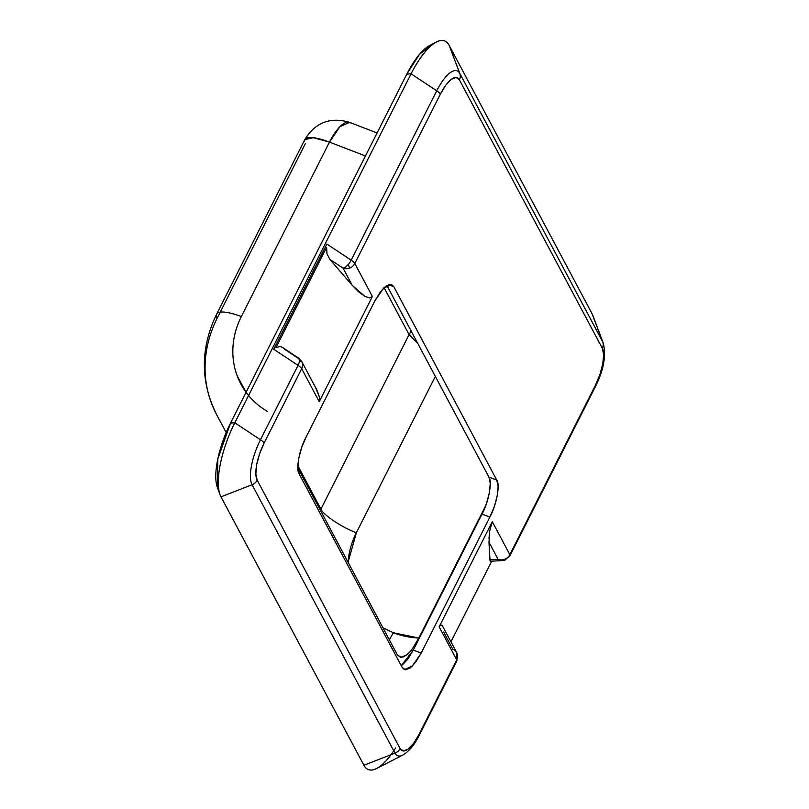 <?xml version="1.0" encoding="UTF-8"?>
<svg xmlns="http://www.w3.org/2000/svg" width="809" height="809" viewBox="0 0 809 809"><rect width="100%" height="100%" fill="white"/><g stroke="black" fill="none" stroke-linecap="round" stroke-linejoin="round"><path stroke-width="1.21" d="M348.072 562.336C348.8 552.102 351.571 542.222 356.385 532.696C342.44 527.771 322.953 514.787 320.94 509.094L297.884 465.782L320.94 509.094L320.364 510.246L320.94 509.094C322.953 514.787 342.44 527.771 356.385 532.696L348.072 562.285M412.752 648.191L418.829 638.018L393.356 632.759L382.981 627.845L393.356 632.759L389.341 639.788L393.356 632.759A83.499 75.298 -28 0 0 418.829 638.018L485.764 505.524L418.829 638.018C414.693 646.098 410.598 651.771 406.533 655.037L406.593 654.987M402.791 657.171L406.533 655.037L400.637 657.383L397.35 654.835L297.884 468.027L397.35 654.835L401.102 657.424M246.067 392.325L237.128 375.659C233.659 366.275 232.284 356.466 233.012 346.232C233.74 335.998 236.511 326.118 241.325 316.592L329.465 142.111L365.456 155.975L329.465 142.111L339.952 126.659L349.589 122.371L350.631 122.948M216.256 413.925A119.287 107.577 152 0 1 217.196 318.149A35.788 9.516 26.8 0 1 216.721 313.973A35.788 9.516 26.8 0 1 241.325 316.592L329.465 142.111A35.788 9.516 -153.2 0 0 304.862 139.492M305.337 143.668L217.196 318.149M349.407 122.301A35.788 12.186 111.1 0 0 329.465 142.111L313.285 137.702L304.791 139.623L216.65 314.104C200.278 348.153 200.248 381.626 216.569 414.521L226.166 432.542M304.528 141.302L304.791 139.623C315.318 122.442 330.254 116.688 349.589 122.371L377.085 132.959M267.546 411.508A83.499 75.298 152 0 1 241.325 316.592A35.788 9.516 -153.2 0 0 216.721 313.973M356.385 532.696L435.333 376.407L356.385 532.696M411.174 331.043L409.081 334.613L384.063 287.64L409.081 334.613L417.869 343.623L409.081 334.613L411.174 331.043M320.94 509.094L409.081 334.613L320.94 509.094M282.887 347.688L280.187 346.464L276.011 347.577L326.614 247.402L326.988 253.804L329.89 259.426L352.198 285.284L364.859 296.387L369.652 297.985L372.383 296.478L354.817 263.491A8.95 8.07 152 0 1 349.731 268.062L348.163 264.654A8.95 3.489 -56.5 0 0 351.187 260.154A8.95 3.489 123.5 0 1 348.163 264.654L349.731 268.062A8.95 8.07 -28 0 0 354.817 263.491A8.95 2.376 -153.2 0 0 351.187 260.154L326.856 244.045L273.715 349.245L298.046 365.355L260.458 439.762L234.802 422.783L411.073 73.821L436.729 90.8A36.203 12.327 -68.9 0 1 459.815 73.457L449.106 45.253A59.644 20.306 111.1 0 0 411.073 73.821L436.729 90.8L351.187 260.154A8.95 2.376 26.8 0 1 354.817 263.491L440.369 94.137L445.789 85.178L451.311 79.322L456.084 77.452L459.391 79.848L602.301 348.264L603.635 354.575L602.786 363.828L599.894 374.628L595.394 385.317L509.852 554.661A8.95 8.07 152 0 1 504.765 559.231L505.271 559.959L504.765 559.231A8.95 8.07 -28 0 0 509.852 554.661L492.287 521.674L439.145 626.874L456.711 659.861L419.123 734.269L413.702 743.228L408.181 749.094L403.408 750.964L400.101 748.568L257.181 480.142L255.856 473.841L256.696 464.578L259.588 453.788L264.098 443.099L301.676 368.692L319.242 401.679L372.383 296.478L354.817 263.491L440.369 94.137A8.95 2.376 -153.2 0 0 436.729 90.8L351.187 260.154L326.856 244.045L273.715 349.245L298.046 365.355L260.458 439.762L234.802 422.783A59.644 20.306 111.1 0 0 220.988 496.847L252.074 484.733A36.203 12.327 -68.9 0 1 260.458 439.762A36.203 12.327 111.1 0 0 252.074 484.733L394.984 753.149L363.908 765.263L220.988 496.847L252.074 484.733L394.984 753.149L363.908 765.263A59.644 20.306 111.1 0 0 376.721 768.459M298.774 358.205L299.512 360.966A8.95 3.843 -20.6 0 1 302.121 362.321A8.95 8.07 -28 0 0 301.717 361.451L298.774 358.205L282.442 347.395L280.187 346.464L276.011 347.577L326.614 247.402L326.988 253.804L329.89 259.426L343.087 268.163L329.89 259.426L352.198 285.284L358.731 291.928L364.859 296.387L369.652 297.985L372.383 296.478L319.242 401.679L319.494 397.29L315.48 387.289M505.301 559.798L509.983 555.672A8.95 2.376 -153.2 0 0 509.852 554.661A8.95 2.376 26.8 0 1 509.983 555.672L595.525 386.328A8.95 2.376 -153.2 0 0 595.394 385.317L509.852 554.661L492.287 521.674L439.145 626.874L440.683 624.902L442.594 626.035M443.635 632.021L452.747 649.142A8.95 8.07 152 0 1 456.751 652.62A8.95 8.07 152 0 1 457.146 653.5A8.95 3.843 -20.6 0 1 457.237 653.702A8.95 3.843 159.4 0 0 457.146 653.5A8.95 8.07 -28 0 0 456.782 652.681M496.766 480.091L393.821 286.74L390.525 284.343L385.741 286.214L380.23 292.069L374.81 301.029L306.115 437.012L301.615 447.701L298.723 458.491L297.874 467.744L299.209 474.054L402.154 667.405L405.461 669.801L410.234 667.931L415.745 662.065L421.165 653.116L489.86 517.123L494.36 506.444L497.252 495.654L498.101 486.401L496.766 480.091C500.346 484.571 496.544 504.937 489.86 517.123L482.012 514.099L486.512 503.42L489.405 492.63L490.254 483.377L488.919 477.067L386.894 285.435L488.919 477.067L496.766 480.091L488.919 477.067C492.499 481.547 488.697 501.914 482.012 514.099L489.86 517.123L421.165 653.116L412.428 665.999L404.399 669.569L402.154 667.405L299.209 474.054C295.629 469.564 299.431 449.207 306.115 437.012L374.81 301.029L383.547 288.146L391.586 284.566L393.821 286.74L496.766 480.091M401.234 665.686L413.318 650.092L482.012 514.099L413.318 650.092L421.165 653.116L413.318 650.092L407.898 659.042L402.386 664.907M388.462 284.677L393.821 286.74L388.462 284.677M230.545 423.056L406.816 74.094L230.545 423.056L217.813 458.966L217.297 487.22A53.323 18.152 111.1 0 1 230.545 423.056L234.802 422.783L230.545 423.056M432.613 44.455L419.558 54.223L406.816 74.094L411.073 73.821L406.816 74.094A53.323 18.152 111.1 0 1 429.225 45.769M395.621 747.931A59.644 20.306 -68.9 0 1 363.908 765.263L220.988 496.847A59.644 20.306 -68.9 0 1 219.997 494.552A59.644 20.306 -68.9 0 1 234.802 422.783L411.073 73.821A59.644 20.306 -68.9 0 1 436.142 42.129A59.644 20.306 -68.9 0 1 449.106 45.253L592.026 313.67L602.725 341.883L459.815 73.457L449.106 45.253L592.026 313.67L602.725 341.883A36.203 12.327 -68.9 0 1 603.302 343.158A36.203 12.327 111.1 0 0 602.725 341.883A8.95 8.07 152 0 1 602.301 348.264A29.832 10.153 -68.9 0 1 595.394 385.317A8.95 2.376 26.8 0 1 595.525 386.328C603.736 369.986 606.305 355.566 603.251 343.046L592.886 315.581M592.957 315.783A59.644 20.306 111.1 0 0 592.026 313.67M402.771 755.09A36.203 12.327 -68.9 0 1 394.984 753.149A36.203 12.327 111.1 0 0 402.771 755.09M490.578 561.234L502.49 560.566L498.111 559.332A8.95 8.07 -28 0 0 504.765 559.231A8.95 8.07 152 0 1 498.111 559.332L489.809 559.798L489 542.212L489.708 530.876L492.287 521.674L489.708 530.876L488.97 538.511M343.087 268.163L352.198 285.284L343.087 268.163A8.95 8.07 -28 0 0 349.731 268.062A8.95 8.07 152 0 1 343.087 268.163A8.95 3.489 -56.5 0 0 348.163 264.654L345.453 267.162L343.087 268.163M284.525 349.235L297.722 357.972M450.967 641.77L491.72 561.163M489 542.212L490.072 560.93L490.669 561.213L489.809 559.798L498.111 559.332L489 542.212L498.111 559.332A8.95 7.827 -93.2 0 0 502.611 560.566M602.301 348.264A8.95 8.07 -28 0 0 602.725 341.883L459.815 73.457A8.95 8.07 152 0 1 459.391 79.848L602.301 348.264M459.391 79.848A8.95 8.07 -28 0 0 459.815 73.457A36.203 12.327 111.1 0 0 436.729 90.8A8.95 2.376 26.8 0 1 440.369 94.137A29.832 10.153 -68.9 0 1 459.391 79.848M376.549 768.55L402.66 755.141C409.061 751.43 414.592 744.806 419.254 735.28L456.842 660.872L456.751 652.63L442.068 625.195L440.683 624.902L439.145 626.874L456.711 659.861A8.95 2.376 26.8 0 1 456.842 660.872A8.95 2.376 -153.2 0 0 456.711 659.861L419.123 734.269A8.95 2.376 26.8 0 1 419.254 735.28A8.95 2.376 -153.2 0 0 419.123 734.269A29.832 10.153 -68.9 0 1 400.101 748.568A8.95 8.07 152 0 1 394.984 753.149A8.95 8.07 -28 0 0 400.101 748.568L257.181 480.142A8.95 8.07 152 0 1 252.074 484.733A8.95 8.07 -28 0 0 257.181 480.142A29.832 10.153 -68.9 0 1 264.098 443.099A8.95 2.376 -153.2 0 0 260.458 439.762A8.95 2.376 26.8 0 1 264.098 443.099L301.676 368.692A8.95 2.376 -153.2 0 0 298.046 365.355A8.95 3.489 -56.5 0 0 299.512 360.966A8.95 3.489 -56.5 0 0 298.824 358.245M456.711 659.861A8.95 8.07 -28 0 0 457.146 653.5A8.95 8.07 152 0 1 456.711 659.861M490.072 560.93L490.669 561.213M301.747 361.502A8.95 8.07 152 0 1 302.121 362.321A8.95 8.07 152 0 1 301.676 368.692L319.242 401.679L319.494 397.29L317.219 390.707L301.727 361.461M302.121 362.321A8.95 3.843 159.4 0 0 299.512 360.966A8.95 3.489 123.5 0 1 298.046 365.355A8.95 2.376 26.8 0 1 301.676 368.692A8.95 8.07 -28 0 0 302.121 362.321M217.368 487.412L220.068 494.764M436.304 42.048L429.367 45.688M505.271 559.959L502.5 560.566"/></g></svg>
